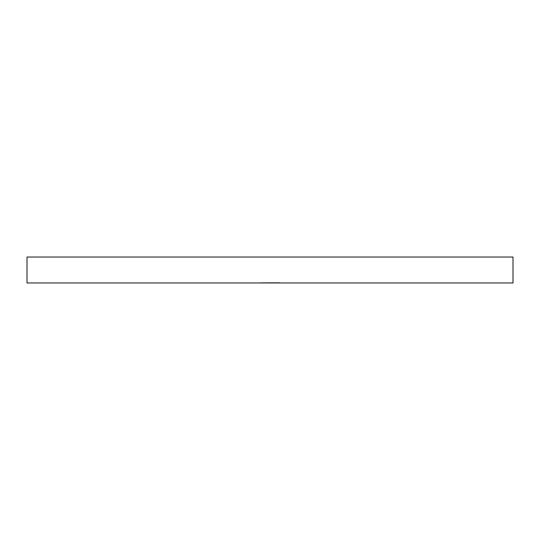 <?xml version="1.0" encoding="UTF-8"?>
<svg xmlns="http://www.w3.org/2000/svg" width="540" height="540" viewBox="0 0 540 540"><rect width="100%" height="100%" fill="white"/><g stroke="black" fill="none" stroke-linecap="round" stroke-linejoin="round"><path stroke-width="0.41" stroke-dasharray="2.7 2.03" d="M513 257.04L27 257.04M513 282.96L27 282.96M273.065 282.96L274.469 282.96M269.899 282.96L270.891 282.96L269.899 282.96M262.319 282.636L262.852 282.96L262.089 282.96L263.736 282.96L262.319 282.96M269.291 282.636L271.6 282.636L268.785 282.636L269.291 282.96M276.743 282.96L278.39 282.96L276.743 282.96M272.059 282.636L274.037 282.96L272.059 282.96M279.828 282.96L279.464 282.96M261.677 282.96L262.926 282.96L261.677 282.96M277.02 282.96L277.688 282.96M274.57 282.96L276.217 282.96L274.57 282.96M266.288 282.636L268.272 282.96L266.288 282.96M264.175 282.96L264.863 282.96M275.042 282.636L276.791 282.96L275.042 282.96M261.677 282.636L262.926 282.96L261.677 282.636M279.464 282.636L279.956 282.96M279.76 282.636L278.208 282.96M278.208 282.636L278.714 282.96M278.714 282.636L278.343 282.96M278.343 282.636L279.828 282.636M279.086 282.636L278.438 282.636L279.592 282.636L278.572 282.636L279.086 282.96M273.051 282.636L272.288 282.636L273.051 282.636M271.64 282.636L272.835 282.636L271.087 282.636L272.801 282.636L271.64 282.96M275.515 282.636L274.57 282.636L275.515 282.96M274.469 282.636L274.813 282.96M277.688 282.636L278.39 282.636L278.134 282.96M278.134 282.636L277.648 282.96M277.648 282.636L277.007 282.636M260.915 282.636L261.725 282.96M261.725 282.636L260.827 282.96M260.827 282.636L260.044 282.96M260.273 282.636L260.84 282.96M260.84 282.636L261.495 282.96M261.495 282.636L260.874 282.96M260.874 282.636L260.307 282.96M267.921 282.636L269.676 282.96L267.921 282.96M267.28 282.636L266.524 282.636L267.28 282.636M265.072 282.636L263.257 282.96M263.257 282.636L264.965 282.96M265.167 282.636L264.175 282.636M263.372 282.636L264.938 282.636L262.71 282.636L263.372 282.96M266.848 282.636L267.658 282.96M267.658 282.636L265.977 282.96M266.207 282.636L267.428 282.96M267.428 282.636L266.807 282.96M266.807 282.636L266.24 282.96M269.44 282.636L268.792 282.636L269.44 282.96M268.151 282.636L268.792 282.636L268.151 282.96M269.899 282.636L270.891 282.96L269.899 282.636M274.813 282.636L273.065 282.636M273.517 282.636L274.286 282.636L273.517 282.96M276.791 282.636L275.906 282.636L276.791 282.96M276.561 282.636L275.913 282.636L276.561 282.96M275.279 282.636L275.913 282.636L275.279 282.96"/><path stroke-width="0.81" d="M270 257.04L513 257.04L513 282.96L27 282.96L27 257.04L270 257.04"/></g></svg>

